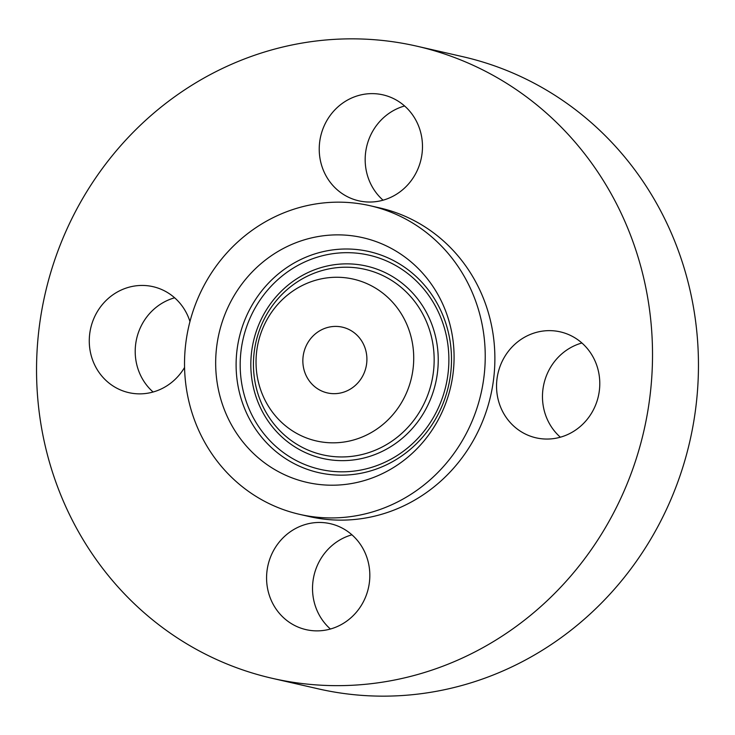 <?xml version="1.0" encoding="UTF-8"?>
<svg xmlns="http://www.w3.org/2000/svg" width="735" height="735" viewBox="0 0 735 735"><rect width="100%" height="100%" fill="white"/><g stroke="black" fill="none" stroke-linecap="round" stroke-linejoin="round"><path stroke-width="1.1" d="M174.636 297.794A54.344 51.478 -77.1 0 0 168.104 300.119A54.344 51.478 -77.1 0 0 153.1 392.012M189.961 321.562A54.344 51.478 -77.1 0 0 153.009 286.668A54.344 51.478 -77.1 0 0 122.157 289.618A54.344 51.478 -77.1 0 0 89.385 344.568A54.344 51.478 -77.1 0 0 128.79 392.637A54.344 51.478 -77.1 0 0 159.633 389.688A54.344 51.478 -77.1 0 0 184.558 367.482M631.521 237.8A324.236 307.12 -77.1 0 0 416.782 46.167A324.236 307.12 -77.1 0 0 112.593 155.269A324.236 307.12 -77.1 0 0 57.541 486.699A324.236 307.12 -77.1 0 0 272.281 678.332A324.236 307.12 -77.1 0 0 576.47 569.23A324.236 307.12 -77.1 0 0 631.521 237.8M272.281 678.332L318.218 688.833A324.236 307.12 -77.1 0 0 622.407 579.731A324.236 307.12 -77.1 0 0 677.459 248.301A324.236 307.12 -77.1 0 0 462.719 56.668L416.782 46.167M305.034 372.985A33.718 31.945 -77.1 0 0 327.36 392.913A33.718 31.945 -77.1 0 0 359.002 381.566A33.718 31.945 -77.1 0 0 364.725 347.104A33.718 31.945 -77.1 0 0 342.391 327.167A33.718 31.945 -77.1 0 0 310.758 338.513A33.718 31.945 -77.1 0 0 305.034 372.985M474.985 299.292A158.291 149.931 -77.1 0 0 370.146 205.736A158.291 149.931 -77.1 0 0 221.648 258.996A158.291 149.931 -77.1 0 0 194.775 420.797A158.291 149.931 -77.1 0 0 299.604 514.353A158.291 149.931 -77.1 0 0 448.111 461.093A158.291 149.931 -77.1 0 0 474.985 299.292M299.604 514.353L309.26 516.558A158.291 149.931 -77.1 0 0 457.758 463.298A158.291 149.931 -77.1 0 0 484.631 301.497A158.291 149.931 -77.1 0 0 379.802 207.941L370.146 205.736M270.094 597.527A54.344 51.478 -77.1 0 0 306.091 629.647A54.344 51.478 -77.1 0 0 357.081 611.364A54.344 51.478 -77.1 0 0 366.306 555.807A54.344 51.478 -77.1 0 0 330.309 523.688A54.344 51.478 -77.1 0 0 279.328 541.971A54.344 51.478 -77.1 0 0 270.094 597.527M566.896 434.881A54.344 51.478 -77.1 0 0 599.668 379.931A54.344 51.478 -77.1 0 0 560.272 331.862A54.344 51.478 -77.1 0 0 529.43 334.811A54.344 51.478 -77.1 0 0 496.658 389.77A54.344 51.478 -77.1 0 0 536.054 437.83A54.344 51.478 -77.1 0 0 566.896 434.881M418.959 126.971A54.344 51.478 -77.1 0 0 382.963 94.852A54.344 51.478 -77.1 0 0 331.981 113.135A54.344 51.478 -77.1 0 0 322.748 168.692A54.344 51.478 -77.1 0 0 358.744 200.811A54.344 51.478 -77.1 0 0 409.735 182.528A54.344 51.478 -77.1 0 0 418.959 126.971M404.59 105.978A54.344 51.478 -77.1 0 0 368.694 179.193A54.344 51.478 -77.1 0 0 383.064 200.186M581.899 342.988A54.344 51.478 -77.1 0 0 575.367 345.312A54.344 51.478 -77.1 0 0 560.364 437.206M351.936 534.814A54.344 51.478 -77.1 0 0 316.041 608.029A54.344 51.478 -77.1 0 0 330.41 629.022M431.298 431.234A125.492 118.868 -77.1 0 0 404.967 257.085A125.492 118.868 -77.1 0 0 238.452 288.846A125.492 118.868 -77.1 0 0 264.784 462.995A125.492 118.868 -77.1 0 0 431.298 431.234M271.105 312.954A83 78.627 -77.1 0 0 288.515 428.137A83 78.627 -77.1 0 0 398.655 407.135A83 78.627 -77.1 0 0 381.235 291.951A83 78.627 -77.1 0 0 271.105 312.954M260.126 299.926A109.855 104.058 102.9 0 1 405.885 272.125A109.855 104.058 102.9 0 1 428.937 424.573A109.855 104.058 102.9 0 1 283.177 452.374A109.855 104.058 102.9 0 1 260.126 299.926M256.69 297.767A113.374 107.393 102.9 0 1 407.126 269.065A113.374 107.393 102.9 0 1 430.912 426.401A113.374 107.393 102.9 0 1 280.476 455.094A113.374 107.393 102.9 0 1 256.69 297.767M268.734 306.284A98.646 93.437 -77.1 0 0 289.434 443.177A98.646 93.437 -77.1 0 0 420.328 418.215A98.646 93.437 -77.1 0 0 399.629 281.321A98.646 93.437 -77.1 0 0 268.734 306.284M416.883 416.047A95.118 90.102 102.9 0 1 290.674 440.118A95.118 90.102 102.9 0 1 270.71 308.121A95.118 90.102 102.9 0 1 396.928 284.041A95.118 90.102 102.9 0 1 416.883 416.047"/></g></svg>

